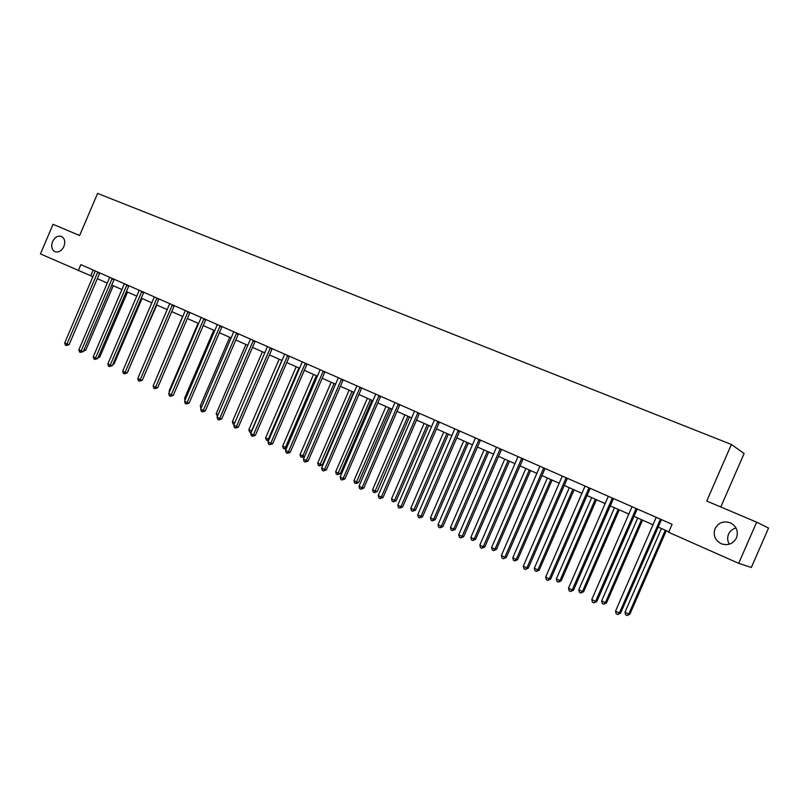 <?xml version="1.0" encoding="UTF-8"?>
<svg xmlns="http://www.w3.org/2000/svg" width="809" height="809" viewBox="0 0 809 809"><rect width="100%" height="100%" fill="white"/><g stroke="black" fill="none" stroke-linecap="round" stroke-linejoin="round"><path stroke-width="1.21" d="M63.891 246.523C61.585 250.992 58.622 252.721 54.992 251.71C51.736 249.769 50.916 246.401 52.555 241.608C54.86 237.128 57.843 235.409 61.484 236.44C64.72 238.392 65.519 241.749 63.891 246.523M729.324 544.204C727.422 540.948 727.16 537.611 728.545 534.173C730.042 530.977 732.529 528.914 736.008 527.994M736.473 537.904C733.096 543.911 728.06 545.863 721.345 543.769C715.025 540.351 712.931 535.295 715.065 528.631C718.483 522.553 723.6 520.622 730.406 522.857C736.564 526.305 738.587 531.321 736.473 537.904M720.789 506.98L744.118 453.505L731.397 444.475L97.586 193.412L79.626 235.53L53.07 224.285L40.45 253.915L92.954 276.729M768.55 528.065L751.328 567.473L738.678 563.327L756.658 522.169L768.55 528.065M738.678 563.327L668.628 532.292L672.107 524.293L80.87 264.634L78.291 270.681M731.397 444.475L706.732 501.034L756.658 522.169M97.282 278.65L107.344 283.099M111.693 285.031L121.967 289.582M126.335 291.513L136.822 296.155M141.211 298.096L151.91 302.839M156.329 304.791L167.251 309.635M171.69 311.596L182.854 316.541M187.304 318.513L198.701 323.56M203.18 325.542L214.82 330.699M219.32 332.691L231.212 337.96M235.732 339.962L247.878 345.342M252.418 347.354L264.836 352.855M269.397 354.878L282.088 360.501M286.669 362.523L299.633 368.267M304.245 370.31L317.502 376.175M322.124 378.228L335.674 384.235M340.326 386.287L354.18 392.426M358.852 394.499L373.02 400.768M377.712 402.852L392.203 409.263M396.916 411.356L411.741 417.919M416.473 420.013L431.642 426.737M436.405 428.841L451.918 435.717M456.701 437.831L472.577 444.869M477.381 446.993L493.632 454.193M498.455 456.327L515.1 463.699M519.944 465.842L536.984 473.386M541.848 475.54L559.292 483.266M564.176 485.43L582.045 493.348M586.96 495.523L605.263 503.633M610.188 505.817L628.947 514.12M633.902 516.314L653.126 524.829M658.091 527.033L668.841 531.796M93.197 270.044L90.76 275.758M660.437 519.166L619.401 612.989L615.548 611.108L656.23 517.315M660.377 519.216L661.459 519.621L620.594 613.121L619.401 612.989L617.712 614.506L616.175 613.758L615.548 611.108M620.594 613.121L617.712 614.506M661.438 528.51L624.983 612.221L628.765 614.051L629.898 614.183L666.292 530.664M629.898 614.183L627.096 615.538L628.765 614.051L665.291 530.219M627.096 615.538L625.59 614.8L624.983 612.221M636.147 508.497L595.566 601.38L591.784 599.54L632.021 506.687M636.086 508.548L637.229 508.982L596.809 601.542L595.566 601.38L593.927 602.897L592.41 602.159L591.784 599.54M596.809 601.542L593.927 602.897M612.342 498.041L572.196 590.004L568.494 588.204L608.307 496.271M612.292 498.091L613.485 498.556L573.5 590.206L572.196 590.004L570.608 591.521L569.131 590.803L568.494 588.204M573.5 590.206L570.608 591.521M637.725 518.013L601.653 600.895L605.354 602.695L606.548 602.857L642.558 520.147M606.548 602.857L603.747 604.181L605.354 602.695L641.497 519.681M603.747 604.181L602.26 603.453L601.653 600.895M614.476 507.708L578.779 589.791L582.409 591.561L583.653 591.743L619.279 509.842M583.653 591.743L580.842 593.037L582.409 591.561L618.167 509.346M580.842 593.037L579.396 592.34L578.779 589.791M589.023 487.797L549.301 578.86L545.671 577.09L585.059 486.057M588.962 487.847L590.206 488.333L550.656 579.082L549.301 578.86L547.754 580.377L546.308 579.669L545.671 577.09M550.656 579.082L547.754 580.377M566.148 477.755L526.851 567.928L523.302 566.199L562.275 476.046M566.098 477.806L567.392 478.311L528.257 568.181L526.851 567.928L525.354 569.445L523.939 568.757L523.302 566.199M528.257 568.181L525.354 569.445M543.739 467.905L504.846 557.219L501.358 555.52L539.927 466.237M545.033 468.482L506.292 557.492L504.846 557.219L503.39 558.736L502.005 558.058L501.358 555.52M506.292 557.492L503.39 558.736M591.672 497.616L556.349 578.91L559.919 580.64L561.213 580.852L596.466 499.74M561.213 580.852L558.392 582.126L559.919 580.64L595.303 499.214M558.392 582.126L556.966 581.428L556.349 578.91M569.314 487.716L534.355 568.231L537.854 569.93L539.199 570.173L574.087 489.819M539.199 570.173L536.377 571.417L537.854 569.93L572.873 489.283M536.377 571.417L534.971 570.729L534.355 568.231M547.39 477.998L512.785 557.765L516.213 559.423L517.598 559.697L552.132 480.101M517.598 559.697L514.777 560.91L516.213 559.423L550.868 479.545M514.777 560.91L513.402 560.243L512.785 557.765M525.87 468.472L491.619 547.491L494.977 549.119L496.413 549.412L530.593 470.565M496.413 549.412L493.581 550.605L494.977 549.119L529.288 469.978M493.581 550.605L492.236 549.948L491.619 547.491M504.755 459.118L470.848 537.409L474.145 539.006L475.621 539.33L509.468 461.201M475.621 539.33L472.79 540.493L474.145 539.006L508.113 460.604M472.79 540.493L471.465 539.846L470.848 537.409M484.035 449.935L450.461 527.508L453.697 529.086L455.214 529.43L488.727 452.019M455.214 529.43L452.383 530.562L453.697 529.086L487.331 451.402M452.383 530.562L451.088 529.935L450.461 527.508M463.699 440.935L430.449 517.8L433.634 519.348L435.181 519.702L468.36 442.998M435.181 519.702L432.35 520.824L433.634 519.348L466.935 442.361M432.35 520.824L431.076 520.207L430.449 517.8M443.726 432.087L410.8 508.264L413.925 509.781L415.513 510.166L448.378 434.14M415.513 510.166L412.681 511.258L413.925 509.781L446.902 433.493M412.681 511.258L411.437 510.651L410.8 508.264M424.118 423.4L391.516 498.9L394.58 500.387L396.198 500.791L428.75 425.453M396.198 500.791L393.366 501.863L394.58 500.387L427.243 424.786M393.366 501.863L392.143 501.267L391.516 498.9M404.864 414.875L372.565 489.708L375.578 491.164L377.227 491.589L409.465 416.918M377.227 491.589L374.405 492.641L407.928 416.231M374.405 492.641L373.202 492.054L372.565 489.708M385.954 406.492L353.958 480.667L356.921 482.113L358.599 482.548L390.535 408.525M358.599 482.548L355.768 483.58L388.957 407.827M355.768 483.58L354.585 483.003L353.958 480.667M367.367 398.271L335.674 471.799L338.587 473.214L340.296 473.669L371.928 400.283M340.296 473.669L337.464 474.681L370.32 399.575M337.464 474.681L336.301 474.114L335.674 471.799M349.114 390.181L317.704 463.082L320.566 464.467L322.306 464.942L353.654 392.193M322.306 464.942L319.484 465.933L352.016 391.465M319.484 465.933L318.341 465.377L317.704 463.082M331.164 382.232L300.058 454.506L302.859 455.872L334.026 383.496M301.808 457.338L302.859 455.872L304.619 456.367L301.808 457.338L300.685 456.792L300.058 454.506M313.528 374.425L282.705 446.093L285.466 447.428L316.339 375.669M286.426 448.398L285.162 449.086L283.332 448.348L282.705 446.093M284.444 448.884L285.466 447.428L286.699 447.781M296.195 366.74L265.645 437.811L268.355 439.125L298.956 367.964M268.568 440.531L266.282 440.056L265.645 437.811M267.364 440.581L268.355 439.125L269.084 439.338M279.156 359.196L248.879 429.67L251.548 430.964L281.866 360.399M251.114 432.572L249.506 431.905L248.879 429.67M250.578 432.421L251.781 431.035M262.399 351.773L232.385 421.661L234.792 422.834M234.114 424.401L233.022 423.876L232.385 421.661M245.916 344.472L216.165 413.793L218.106 414.734M217.429 416.301L216.165 413.793M521.754 458.258L483.266 546.712L479.848 545.044L518.023 456.62M523.099 458.845L484.763 547.015L483.266 546.712L481.851 548.229L480.485 547.562L479.848 545.044M484.763 547.015L481.851 548.229M500.184 448.783L462.101 536.407L458.743 534.769L496.524 447.175M500.134 448.833L501.57 449.399L463.638 536.731L462.101 536.407L460.726 537.924L459.391 537.267L458.743 534.769M463.638 536.731L460.726 537.924M479.039 439.499L441.33 526.295L438.043 524.687L475.439 437.922M478.989 439.55L480.465 440.136L442.907 526.649L441.33 526.295L440.005 527.812L438.69 527.165L438.043 524.687M442.907 526.649L440.005 527.812M458.278 430.378L420.953 516.375L417.727 514.797L454.759 428.831M458.228 430.428L459.745 431.035L422.571 516.749L420.953 516.375L419.669 517.881L418.374 517.254L417.727 514.797M422.571 516.749L419.669 517.881M437.912 421.438L400.961 506.636L397.795 505.099L434.453 419.911M437.861 421.489L439.418 422.106L402.609 507.041L400.961 506.636L399.707 508.153L398.443 507.536L397.795 505.099M402.609 507.041L399.707 508.153M417.919 412.651L381.332 497.08L378.218 495.563L414.521 411.164M417.869 412.701L419.466 413.348L383.021 497.505L381.332 497.08L380.109 498.587L378.865 497.98L378.218 495.563M383.021 497.505L380.109 498.587M398.291 404.035L362.068 487.706L359.014 486.209L394.964 402.569M398.25 404.085L399.879 404.743L363.787 488.14L362.068 487.706L360.875 489.212L359.661 488.616L359.014 486.209M363.787 488.14L360.875 489.212M379.027 395.571L343.147 478.493L340.144 477.027L375.75 394.135M378.976 395.621L380.645 396.299L344.897 478.948L343.147 478.493L341.995 480L340.791 479.413L340.144 477.027M344.897 478.948L341.995 480M360.106 387.258L324.571 469.442L321.618 468.007L356.89 385.853M361.754 387.986L326.351 469.928L324.571 469.442L323.448 470.949L322.265 470.373L321.618 468.007M326.351 469.928L323.448 470.949M341.519 379.097L306.318 460.564L303.426 459.148L338.354 377.712M341.469 379.148L343.198 379.846L308.128 461.059L306.318 460.564L305.226 462.06L304.073 461.494L303.426 459.148M308.128 461.059L305.226 462.06M323.256 371.078L288.388 451.837L285.547 450.451L320.152 369.723M323.216 371.129L324.975 371.847L290.229 452.342L288.388 451.837L287.337 453.333L286.194 452.777L285.547 450.451M290.229 452.342L287.337 453.333M305.317 363.201L270.772 443.261L267.981 441.896L302.273 361.866M307.066 363.969L272.643 443.787L270.772 443.261L269.751 444.748L268.628 444.202L267.981 441.896M272.643 443.787L269.751 444.748M287.691 355.464L253.47 434.827L250.719 433.493L284.697 354.15M287.65 355.515L289.46 356.253L255.361 435.373L253.47 434.827L252.469 436.324L251.366 435.788L250.719 433.493M255.361 435.373L252.469 436.324M270.368 347.85L236.45 426.545L233.761 425.231L267.425 346.565M270.327 347.9L272.168 348.649L238.372 427.112L236.45 426.545L235.49 428.032L234.408 427.506L233.761 425.231M238.372 427.112L235.49 428.032M253.338 340.377L219.735 418.405L217.085 417.12L250.446 339.102M255.169 341.176L221.676 418.981L219.735 418.405L218.794 419.891L217.732 419.375L217.085 417.12M221.676 418.981L218.794 419.891M236.602 333.025L203.292 410.406L200.683 409.132L233.75 331.771M238.453 333.834L205.264 410.992L203.292 410.406L202.381 411.882L201.34 411.377L200.683 409.132M205.264 410.992L202.381 411.882M220.139 325.794L187.132 402.538L184.563 401.284L217.338 324.571M220.099 325.845L222.01 326.624L189.114 403.135L187.132 402.538L186.242 404.015L185.221 403.509L184.563 401.284M189.114 403.135L186.242 404.015M203.949 318.685L171.235 394.792L168.717 393.568L201.198 317.482M203.908 318.736L205.84 319.525L173.237 395.409L171.235 394.792L170.375 396.268L169.364 395.783L168.717 393.568M173.237 395.409L170.375 396.268M229.705 337.292L200.217 406.047L201.704 406.775M201.037 408.323L200.217 406.047M213.758 330.234L184.523 398.433L185.574 398.938M185.039 400.182L184.523 398.433M188.032 311.698L155.601 387.187L153.123 385.974L185.332 310.504M187.991 311.738L189.943 312.547L157.624 387.814L155.601 387.187L154.762 388.654L153.771 388.168L153.123 385.974M157.624 387.814L154.762 388.654M198.074 323.287L169.091 390.939L169.708 391.243M169.394 391.981L169.091 390.939M172.378 304.821L140.23 379.694L137.783 378.511L169.708 303.648M174.309 305.671L142.273 380.341L140.23 379.694L139.411 381.16L138.43 380.685L137.783 378.511M142.273 380.341L139.411 381.16M182.632 316.45L154.104 383.668M156.966 298.056L125.102 372.332L122.695 371.169L154.347 296.903M156.936 298.096L158.918 298.915L127.155 372.989L125.102 372.332L124.303 373.798L123.342 373.323L122.695 371.169M127.155 372.989L124.303 373.798M143.233 378.076L171.761 311.637M141.818 291.392L110.216 365.081L107.85 363.939L139.239 290.259M141.777 291.442L143.78 292.271L112.289 365.749L110.216 365.081L109.437 366.548L108.497 366.083L107.85 363.939M112.289 365.749L109.437 366.548M128.095 370.795L156.794 305.003M128.58 370.947L127.862 371.331M126.902 284.849L95.563 357.952L93.237 356.82L124.364 283.737M126.861 284.889L128.884 285.729L97.656 358.63L95.563 357.952L94.815 359.408L93.884 358.953L93.237 356.82M97.656 358.63L94.815 359.408M113.199 363.625L114.079 363.919L142.06 298.481M114.079 363.919L112.785 364.596M112.218 278.397L81.143 350.934L78.857 349.822L109.721 277.305M112.178 278.448L114.221 279.287L83.256 351.622L81.143 350.934L80.425 352.39L79.504 351.945L78.857 349.822M83.256 351.622L80.425 352.39M98.536 356.577L99.8 356.991L127.549 292.049M99.8 356.991L97.94 357.962M97.768 272.057L66.955 344.027L64.7 342.935L95.31 270.975M97.737 272.097L99.79 272.946L69.078 344.725L66.955 344.027L66.247 345.473L65.347 345.038L64.7 342.935M69.078 344.725L66.247 345.473M84.106 349.63L85.744 350.166L113.27 285.729M85.744 350.166L83.489 351.076M660.013 519.752L661.084 520.157M635.722 509.083L636.865 509.508M611.928 498.627L613.121 499.082M588.608 488.373L589.852 488.858M565.754 478.331L567.048 478.827M543.678 467.966L545.023 468.492M543.335 468.482L544.679 468.998M521.704 458.309L523.089 458.855M521.36 458.814L522.745 459.36M499.8 449.339L501.236 449.905M478.655 440.045L480.131 440.632M457.904 430.924L459.421 431.531M437.538 421.974L439.095 422.601M417.555 413.197L419.143 413.834M397.937 404.571L399.565 405.228M378.663 396.107L380.331 396.774M360.056 387.309L361.754 387.996M359.752 387.794L361.441 388.472M341.165 379.623L342.895 380.321M322.912 371.604L324.672 372.312M305.276 363.251L307.066 363.979M304.973 363.716L306.763 364.444M287.357 355.97L289.167 356.708M270.034 348.366L271.875 349.114M253.298 340.427L255.159 341.186M253.005 340.882L254.875 341.641M236.562 333.075L238.443 333.844M236.268 333.52L238.159 334.299M219.815 326.29L221.727 327.069M203.635 319.181L205.567 319.97M187.718 312.183L189.67 312.982M172.337 304.862L174.309 305.681M172.064 305.306L174.036 306.115M156.663 298.531L158.655 299.35M141.504 291.877L143.517 292.706M126.598 285.324L128.621 286.153M111.925 278.872L113.968 279.712M97.474 272.522L99.537 273.371M721.345 543.769L722.265 544.113"/></g></svg>

